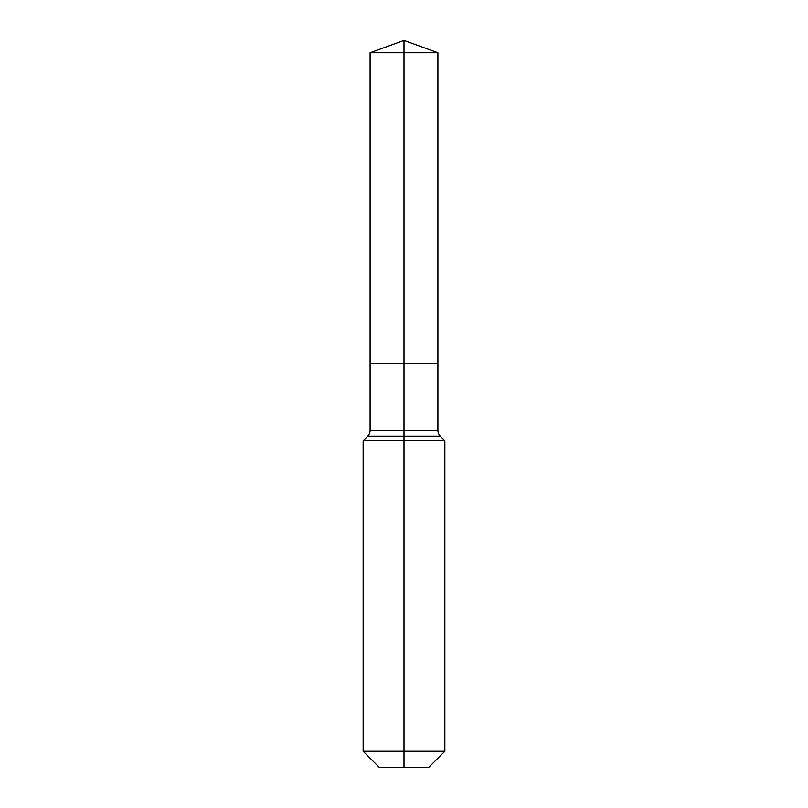 <?xml version="1.0" encoding="UTF-8"?>
<svg xmlns="http://www.w3.org/2000/svg" width="808" height="808" viewBox="0 0 808 808"><rect width="100%" height="100%" fill="white"/><g stroke="black" fill="none" stroke-linecap="round" stroke-linejoin="round"><path stroke-width="1.21" d="M363.146 751.258L444.854 751.258L428.513 767.6L379.487 767.6L363.146 751.258L363.146 440.764L404 440.764L404 436.219L367.701 436.219A8.171 8.171 0 0 0 370.094 430.442L370.094 363.236L404 363.236L404 52.742L437.906 52.742L404 40.4L404 52.742L370.094 52.742L370.094 363.236L437.906 363.236L437.906 52.742M440.299 436.219L404 436.219L404 363.236L437.906 363.236L437.906 430.442A8.171 8.171 0 0 0 440.299 436.219L444.854 440.764L404 440.764L404 767.6M370.094 430.442L437.906 430.442M404 40.4L370.094 52.742M444.854 751.258L444.854 440.764M367.701 436.219L363.146 440.764"/></g></svg>
